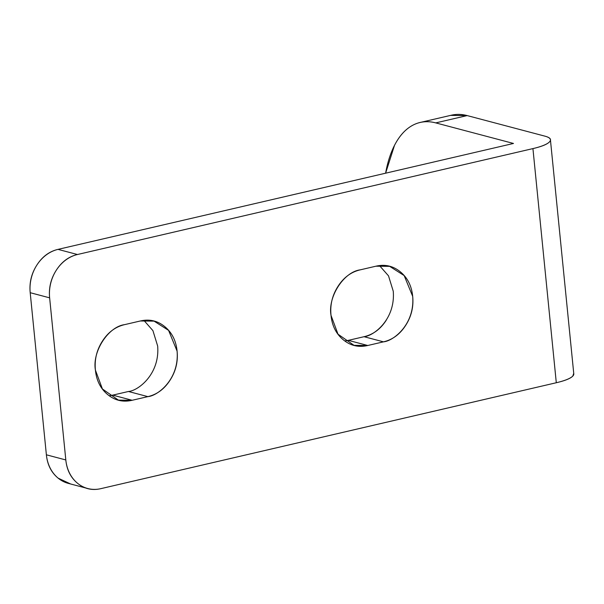 <?xml version="1.0" encoding="UTF-8"?>
<svg xmlns="http://www.w3.org/2000/svg" width="604" height="604" viewBox="0 0 604 604"><rect width="100%" height="100%" fill="white"/><g stroke="black" fill="none" stroke-linecap="round" stroke-linejoin="round"><path stroke-width="0.91" d="M109.203 395.741L112.744 395.137L132.178 400.278L112.744 395.137L128.448 391.49L147.882 396.632L132.178 400.278L118.437 400.127L102.416 388.976L95.417 370.124C92.08 351.755 108.139 326.734 124.628 324.635C115.523 326.749 108.116 332.253 102.408 341.132C96.708 350.018 94.375 359.682 95.417 370.124C96.466 380.573 100.574 388.734 107.754 394.623C114.926 400.512 123.073 402.4 132.178 400.278L147.882 396.632C156.995 394.51 164.401 389.006 170.102 380.127C175.802 371.241 178.135 361.577 177.093 351.135C176.051 340.694 171.936 332.525 164.764 326.636C157.584 320.747 149.445 318.867 140.332 320.981L124.628 324.635L140.332 320.981L154.073 321.132L168.584 330.38L177.093 351.135C179.433 379.237 157.682 395.907 147.882 396.632L128.448 391.49C138.248 390.765 160 374.095 157.659 345.994L157.652 345.949M344.793 340.958L348.334 340.354L367.768 345.496L348.334 340.354L364.038 336.7L383.472 341.841L367.768 345.496L354.027 345.345L338.006 334.193L331.015 315.341C327.67 296.972 343.729 271.951 360.218 269.852C351.113 271.966 343.706 277.47 337.998 286.349C332.298 295.235 329.965 304.899 331.015 315.341C332.057 325.79 336.164 333.952 343.344 339.841C350.516 345.73 358.663 347.617 367.768 345.496L383.472 341.841C392.585 339.727 399.991 334.223 405.692 325.345C411.392 316.458 413.725 306.794 412.683 296.353C411.641 285.903 407.534 277.742 400.354 271.853C393.174 265.964 385.035 264.076 375.922 266.198L360.218 269.852L375.922 266.198L389.663 266.349L404.174 275.59L412.683 296.353C415.024 324.454 393.272 341.117 383.472 341.841L364.038 336.7C373.144 334.586 380.55 329.082 386.258 320.203M450.569 115.394L467.164 115.583L544.906 136.149C550.274 137.569 551.784 139.494 549.444 141.925C547.111 144.356 541.599 146.583 532.932 148.599L77.455 254.518L58.014 249.377L513.491 143.458L435.748 122.891C427.375 120.672 419.614 121.51 412.464 125.406C405.322 129.301 399.335 135.953 394.503 145.36L385.609 173.197A120.619 59.69 76.9 0 1 419.221 122.703A120.619 59.69 76.9 0 1 435.748 122.891L467.164 115.583A120.619 59.69 -103.1 0 0 450.629 115.394M70.645 483.993L58.12 478.134C51.287 472.524 47.376 464.748 46.38 454.804L65.813 459.946A37.116 31.197 -75.2 0 0 87.286 488.394A37.116 31.197 -75.2 0 0 100.823 488.659C92.148 490.674 84.394 488.885 77.561 483.276C70.721 477.666 66.81 469.889 65.813 459.946L49.634 297.84L65.813 459.946L46.38 454.804L30.2 292.698L49.634 297.84C48.645 287.897 50.864 278.693 56.293 270.23C61.729 261.774 68.78 256.534 77.455 254.518L532.932 148.599L556.299 382.74L100.823 488.659L556.299 382.74C564.974 380.724 570.478 378.504 572.819 376.073L573.732 373.287M573.8 374.012A37.116 8.177 -5.7 0 1 556.299 382.74L532.932 148.599A37.116 8.177 174.3 0 0 550.433 139.864A37.116 8.177 174.3 0 0 544.906 136.149L467.164 115.583L435.748 122.891L513.491 143.458L58.014 249.377A37.116 31.197 104.8 0 0 30.2 292.698C29.203 282.755 31.423 273.552 36.859 265.088C42.288 256.632 49.339 251.392 58.014 249.377L77.455 254.518A37.116 31.197 -75.2 0 0 49.634 297.84L30.2 292.698L46.38 454.804A37.116 31.197 104.8 0 0 67.844 483.253M157.659 346.039L152.918 330.63L143.88 320.377M348.334 340.354L364.038 336.7C373.838 335.975 395.59 319.305 393.249 291.211L388.508 275.847L379.471 265.594M112.744 395.137L128.448 391.49M420.112 122.476L451.528 115.175M389.663 266.349L387.202 265.692M351.687 344.725L354.027 345.345M154.073 321.132L151.612 320.482M116.096 399.508L118.437 400.127M68.297 483.374L85.511 487.926M573.792 373.914L550.425 139.773"/></g></svg>
